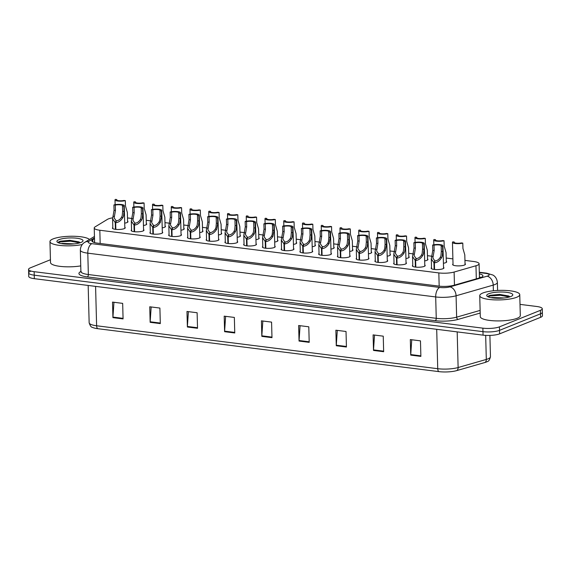 <?xml version="1.0" encoding="UTF-8"?>
<svg xmlns="http://www.w3.org/2000/svg" width="571" height="571" viewBox="0 0 571 571"><rect width="100%" height="100%" fill="white"/><g stroke="black" fill="none" stroke-linecap="round" stroke-linejoin="round"><path stroke-width="0.86" d="M424.781 265.023A6.402 1.527 178.5 0 1 425.195 265.544A6.402 1.527 178.5 0 1 424.21 266.393A6.402 1.527 178.5 0 1 417.037 267.221A6.402 1.527 178.5 0 1 412.39 265.879A6.402 1.527 178.5 0 1 412.776 265.337M406.031 262.66A6.402 1.527 178.5 0 1 406.445 263.181A6.402 1.527 178.5 0 1 405.46 264.03A6.402 1.527 178.5 0 1 398.287 264.865A6.402 1.527 178.5 0 1 393.647 263.517A6.402 1.527 178.5 0 1 394.033 262.974M387.288 260.305A6.402 1.527 178.5 0 1 387.702 260.826A6.402 1.527 178.5 0 1 386.71 261.675A6.402 1.527 178.5 0 1 379.537 262.503A6.402 1.527 178.5 0 1 374.897 261.161A6.402 1.527 178.5 0 1 375.283 260.619M368.538 257.942A6.402 1.527 178.5 0 1 368.952 258.463A6.402 1.527 178.5 0 1 367.967 259.313A6.402 1.527 178.5 0 1 360.793 260.14A6.402 1.527 178.5 0 1 356.147 258.799A6.402 1.527 178.5 0 1 356.532 258.256M349.787 255.587A6.402 1.527 178.5 0 1 350.201 256.101A6.402 1.527 178.5 0 1 349.216 256.95A6.402 1.527 178.5 0 1 342.043 257.785A6.402 1.527 178.5 0 1 337.404 256.436A6.402 1.527 178.5 0 1 337.789 255.901M331.044 253.224A6.402 1.527 178.5 0 1 331.458 253.745A6.402 1.527 178.5 0 1 330.466 254.595A6.402 1.527 178.5 0 1 323.293 255.423A6.402 1.527 178.5 0 1 318.654 254.081A6.402 1.527 178.5 0 1 319.039 253.538M312.294 250.862A6.402 1.527 178.5 0 1 312.708 251.383A6.402 1.527 178.5 0 1 311.723 252.232A6.402 1.527 178.5 0 1 304.55 253.067A6.402 1.527 178.5 0 1 299.903 251.718A6.402 1.527 178.5 0 1 300.289 251.176M293.544 248.506A6.402 1.527 178.5 0 1 293.958 249.027A6.402 1.527 178.5 0 1 292.973 249.877A6.402 1.527 178.5 0 1 285.8 250.705A6.402 1.527 178.5 0 1 281.16 249.363A6.402 1.527 178.5 0 1 281.546 248.82M274.801 246.144A6.402 1.527 178.5 0 1 275.215 246.665A6.402 1.527 178.5 0 1 274.223 247.514A6.402 1.527 178.5 0 1 267.057 248.349A6.402 1.527 178.5 0 1 262.41 247A6.402 1.527 178.5 0 1 262.796 246.458M256.051 243.788A6.402 1.527 178.5 0 1 256.465 244.309A6.402 1.527 178.5 0 1 255.48 245.152A6.402 1.527 178.5 0 1 248.306 245.987A6.402 1.527 178.5 0 1 243.66 244.645A6.402 1.527 178.5 0 1 244.045 244.102M237.3 241.426A6.402 1.527 178.5 0 1 237.714 241.947A6.402 1.527 178.5 0 1 236.729 242.796A6.402 1.527 178.5 0 1 229.556 243.624A6.402 1.527 178.5 0 1 224.917 242.282A6.402 1.527 178.5 0 1 225.302 241.74M218.557 239.063A6.402 1.527 178.5 0 1 218.971 239.584A6.402 1.527 178.5 0 1 217.979 240.434A6.402 1.527 178.5 0 1 210.813 241.269A6.402 1.527 178.5 0 1 206.167 239.92A6.402 1.527 178.5 0 1 206.552 239.377M199.807 236.708A6.402 1.527 178.5 0 1 200.221 237.229A6.402 1.527 178.5 0 1 199.236 238.078A6.402 1.527 178.5 0 1 192.063 238.906A6.402 1.527 178.5 0 1 187.416 237.565A6.402 1.527 178.5 0 1 187.802 237.022M181.057 234.346A6.402 1.527 178.5 0 1 181.471 234.867A6.402 1.527 178.5 0 1 180.486 235.716A6.402 1.527 178.5 0 1 173.313 236.551A6.402 1.527 178.5 0 1 168.673 235.202A6.402 1.527 178.5 0 1 169.059 234.66M162.314 231.99A6.402 1.527 178.5 0 1 162.728 232.511A6.402 1.527 178.5 0 1 161.743 233.361A6.402 1.527 178.5 0 1 154.57 234.189A6.402 1.527 178.5 0 1 149.923 232.847A6.402 1.527 178.5 0 1 150.309 232.304M143.564 229.628A6.402 1.527 178.5 0 1 143.978 230.149A6.402 1.527 178.5 0 1 142.993 230.998A6.402 1.527 178.5 0 1 135.819 231.826A6.402 1.527 178.5 0 1 131.173 230.484A6.402 1.527 178.5 0 1 131.558 229.942M124.813 227.265A6.402 1.527 178.5 0 1 125.227 227.786A6.402 1.527 178.5 0 1 124.242 228.636A6.402 1.527 178.5 0 1 117.069 229.471A6.402 1.527 178.5 0 1 112.43 228.122A6.402 1.527 178.5 0 1 112.815 227.579M443.531 267.378A6.402 1.527 178.5 0 1 443.945 267.899A6.402 1.527 178.5 0 1 442.953 268.748A6.402 1.527 178.5 0 1 435.78 269.583A6.402 1.527 178.5 0 1 431.141 268.234A6.402 1.527 178.5 0 1 431.526 267.692M446.279 261.311A6.402 1.527 178.5 0 1 446.693 261.832A6.402 1.527 178.5 0 1 445.708 262.681A6.402 1.527 178.5 0 1 443.424 263.26M427.529 258.956A6.402 1.527 178.5 0 1 427.943 259.477A6.402 1.527 178.5 0 1 426.958 260.326A6.402 1.527 178.5 0 1 424.674 260.897M408.786 256.593A6.402 1.527 178.5 0 1 409.2 257.114A6.402 1.527 178.5 0 1 408.208 257.964A6.402 1.527 178.5 0 1 405.924 258.542M390.036 254.238A6.402 1.527 178.5 0 1 390.45 254.759A6.402 1.527 178.5 0 1 389.465 255.608A6.402 1.527 178.5 0 1 387.181 256.179M371.286 251.875A6.402 1.527 178.5 0 1 371.7 252.396A6.402 1.527 178.5 0 1 370.715 253.246A6.402 1.527 178.5 0 1 368.431 253.817M352.543 249.513A6.402 1.527 178.5 0 1 352.957 250.034A6.402 1.527 178.5 0 1 351.964 250.883A6.402 1.527 178.5 0 1 349.68 251.461M333.792 247.157A6.402 1.527 178.5 0 1 334.206 247.678A6.402 1.527 178.5 0 1 333.221 248.528A6.402 1.527 178.5 0 1 330.937 249.099M315.042 244.795A6.402 1.527 178.5 0 1 315.456 245.316A6.402 1.527 178.5 0 1 314.471 246.165A6.402 1.527 178.5 0 1 312.187 246.743M296.299 242.439A6.402 1.527 178.5 0 1 296.713 242.96A6.402 1.527 178.5 0 1 295.721 243.81A6.402 1.527 178.5 0 1 293.437 244.381M277.549 240.077A6.402 1.527 178.5 0 1 277.963 240.598A6.402 1.527 178.5 0 1 276.978 241.447A6.402 1.527 178.5 0 1 274.694 242.025M258.799 237.722A6.402 1.527 178.5 0 1 259.213 238.235A6.402 1.527 178.5 0 1 258.228 239.085A6.402 1.527 178.5 0 1 255.944 239.663M240.056 235.359A6.402 1.527 178.5 0 1 240.47 235.88A6.402 1.527 178.5 0 1 239.477 236.729A6.402 1.527 178.5 0 1 237.193 237.3M221.305 232.997A6.402 1.527 178.5 0 1 221.719 233.518A6.402 1.527 178.5 0 1 220.734 234.367A6.402 1.527 178.5 0 1 218.45 234.945M202.555 230.641A6.402 1.527 178.5 0 1 202.969 231.162A6.402 1.527 178.5 0 1 201.984 232.012A6.402 1.527 178.5 0 1 199.7 232.583M183.812 228.279A6.402 1.527 178.5 0 1 184.226 228.8A6.402 1.527 178.5 0 1 183.241 229.649A6.402 1.527 178.5 0 1 180.95 230.227M165.062 225.923A6.402 1.527 178.5 0 1 165.476 226.444A6.402 1.527 178.5 0 1 164.491 227.294A6.402 1.527 178.5 0 1 162.207 227.865M146.312 223.561A6.402 1.527 178.5 0 1 146.726 224.082A6.402 1.527 178.5 0 1 145.741 224.931A6.402 1.527 178.5 0 1 143.457 225.502M127.569 221.198A6.402 1.527 178.5 0 1 127.983 221.719A6.402 1.527 178.5 0 1 126.998 222.569A6.402 1.527 178.5 0 1 124.706 223.147M465.03 263.674A6.402 1.527 178.5 0 1 465.444 264.195A6.402 1.527 178.5 0 1 464.451 265.044A6.402 1.527 178.5 0 1 457.278 265.872A6.402 1.527 178.5 0 1 452.639 264.53A6.402 1.527 178.5 0 1 453.024 263.988M112.63 217.837A12.005 2.862 -1.5 0 0 107.427 219.378L95.121 226.858A12.005 2.862 -1.5 0 0 94.229 227.986A12.005 2.862 -1.5 0 0 99.825 230.249L438.828 272.917A12.005 2.862 -1.5 0 0 454.116 272.046L475.964 265.758A12.005 2.862 -1.5 0 0 477.235 265.329A12.005 2.862 -1.5 0 0 479.083 263.738A12.005 2.862 -1.5 0 0 473.487 261.475L464.944 260.397M452.889 258.877L446.194 258.035M431.697 256.215L427.443 255.68M412.947 253.852L408.7 253.317M394.204 251.49L389.95 250.962M375.454 249.134L371.2 248.599M356.704 246.772L352.457 246.237M337.961 244.417L333.707 243.881M319.21 242.054L314.956 241.519M300.46 239.699L296.213 239.163M281.717 237.336L277.463 236.801M262.967 234.974L258.713 234.438M244.217 232.618L239.97 232.083M225.474 230.256L221.22 229.72M206.723 227.9L202.469 227.365M187.973 225.538L183.726 225.003M169.23 223.175L164.976 222.64M150.48 220.82L146.226 220.285M131.737 218.457L127.483 217.922M436.701 329.317L437.729 368.702A16.009 3.819 -1.5 0 0 458.12 367.538L486.306 359.43A16.009 3.819 -1.5 0 0 487.991 358.859A16.009 3.819 -1.5 0 0 490.46 356.739C489.654 359.844 488.619 361.45 487.363 361.55A14.047 3.355 178.5 0 1 486.421 361.993A14.047 3.355 178.5 0 1 484.943 362.492L456.757 370.6A14.047 3.355 178.5 0 1 438.863 371.621L97.748 328.689A14.047 3.355 178.5 0 1 92.495 327.39C91.232 327.354 90.118 325.805 89.147 322.751A16.009 3.819 -1.5 0 0 96.613 325.77L437.729 368.702A4.004 2.091 97.2 0 0 438.863 371.621M520.01 304.379L536.669 306.477A12.005 2.862 178.5 0 1 542.264 308.74L542.357 312.237A12.005 2.862 178.5 0 1 540.509 313.829L499.525 330.352A12.005 2.862 178.5 0 1 482.966 331.658L34.239 275.179A12.005 2.862 178.5 0 1 28.643 272.909L28.736 276.407A12.005 2.862 178.5 0 0 34.331 278.677L483.059 335.148A12.005 2.862 178.5 0 0 499.618 333.849L540.601 317.326A12.005 2.862 178.5 0 0 542.45 315.734L542.357 312.237A12.005 2.862 178.5 0 1 540.509 313.829L499.525 330.352A12.005 2.862 178.5 0 1 482.966 331.658L34.239 275.179A12.005 2.862 178.5 0 1 28.643 272.909A12.005 2.862 178.5 0 1 30.491 271.318M187.381 327.012L186.974 311.466L197.123 312.744L197.53 328.289L187.381 327.012A3.205 1.677 97.2 0 1 187.388 326.462L197.516 327.733M150.152 322.322L149.745 306.784L159.901 308.062L160.308 323.6L150.152 322.322A3.205 1.677 97.2 0 1 150.166 321.773L160.294 323.05M112.93 317.64L112.523 302.095L122.672 303.372L123.079 318.918L112.93 317.64A3.205 1.677 97.2 0 1 112.944 317.091L123.065 318.361M299.054 341.065L298.647 325.52L308.797 326.798L309.204 342.343L299.054 341.065A3.205 1.677 97.2 0 1 299.068 340.516L309.189 341.786M336.276 345.748L335.869 330.209L346.026 331.487L346.433 347.025L336.276 345.748A3.205 1.677 97.2 0 1 336.29 345.198L346.419 346.476M373.505 350.437L373.099 334.892L383.248 336.169L383.655 351.715L373.505 350.437A3.205 1.677 97.2 0 1 373.513 349.887L383.641 351.158M410.727 355.119L410.321 339.581L420.47 340.858L420.877 356.397L410.727 355.119A3.205 1.677 97.2 0 1 410.742 354.57L420.863 355.847M224.603 331.694L224.196 316.156L234.353 317.433L234.76 332.972L224.603 331.694A3.205 1.677 97.2 0 1 224.617 331.144L234.745 332.422M261.832 336.376L261.425 320.838L271.575 322.115L271.982 337.654L261.832 336.376A3.205 1.677 97.2 0 1 261.839 335.827L271.967 337.104M262.846 321.016L261.839 335.827M225.624 316.334L224.617 331.144M411.748 339.759L410.742 354.57M374.526 335.07L373.513 349.887M337.297 330.388L336.29 345.198M300.075 325.706L299.068 340.516M113.95 302.28L112.944 317.091M151.172 306.962L150.166 321.773M188.401 311.645L187.388 326.462M94.508 238.678L92.752 239.741A12.005 2.862 -1.5 0 0 91.86 240.869A12.005 2.862 -1.5 0 0 97.463 243.139L438.856 286.107A12.005 2.862 -1.5 0 0 454.145 285.229L479.818 277.849A12.005 2.862 -1.5 0 0 481.089 277.42A12.005 2.862 -1.5 0 0 482.938 275.829A12.005 2.862 -1.5 0 0 479.347 273.887M479.433 276.999A12.005 2.862 178.5 0 1 481.053 277.427M542.264 308.74A12.005 2.862 178.5 0 1 540.416 310.331L499.432 326.855A12.005 2.862 178.5 0 1 482.88 328.161L34.146 271.682A12.005 2.862 178.5 0 1 28.55 269.412A12.005 2.862 178.5 0 1 30.399 267.82L50.441 259.741M93.694 242.325L94.586 241.783M465.058 264.737L464.801 254.916L462.931 248.428L462.788 243.103A6.003 1.435 -1.5 0 1 456.236 243.603A6.003 1.435 -1.5 0 1 452.46 242.375L453.053 265.051M462.788 243.103L461.397 242.925A4.404 1.049 178.5 0 1 456.679 243.217A4.404 1.049 178.5 0 1 454.059 242.332A4.404 1.049 178.5 0 1 454.238 242.025L452.846 241.847A6.003 1.435 -1.5 0 0 452.46 242.375M454.252 242.625L454.238 242.025M434.124 269.448L433.946 262.724L431.298 258.941L432.775 250.369L432.632 245.038A6.003 1.435 -1.5 0 1 439.185 244.538A6.003 1.435 -1.5 0 1 442.96 245.766A6.003 1.435 -1.5 0 1 442.575 246.287L442.718 251.618L442.282 255.994L441.619 257.621C439.499 260.976 437.086 262.696 434.388 262.781L434.567 269.498M434.388 262.781L435.145 260.876C436.993 260.84 438.685 259.698 440.234 257.442L440.933 255.822L441.326 251.44L441.183 246.115A4.404 1.049 178.5 0 0 441.362 245.808A4.404 1.049 178.5 0 0 438.742 244.916A4.404 1.049 178.5 0 0 434.024 245.216L434.167 250.541L432.875 258.056L434.817 260.84L434.838 261.646M433.946 262.724L434.817 260.84M442.575 246.287L441.183 246.115M434.024 245.216L432.632 245.038M446.308 262.375L446.051 252.56L444.181 246.072L444.038 240.741A6.003 1.435 -1.5 0 1 437.486 241.24A6.003 1.435 -1.5 0 1 433.71 240.013L433.839 244.773M444.038 240.741L442.646 240.562A4.404 1.049 178.5 0 1 437.928 240.862A4.404 1.049 178.5 0 1 435.309 239.97A4.404 1.049 178.5 0 1 435.487 239.663L434.096 239.492A6.003 1.435 -1.5 0 0 433.71 240.013M435.502 240.27L435.487 239.663M427.558 260.019L427.301 250.198L425.431 243.71L425.295 238.378A6.003 1.435 -1.5 0 1 418.743 238.878A6.003 1.435 -1.5 0 1 414.96 237.65L415.088 242.418M425.295 238.378L423.903 238.207A4.404 1.049 178.5 0 1 419.178 238.5A4.404 1.049 178.5 0 1 416.566 237.615A4.404 1.049 178.5 0 1 416.737 237.308L415.345 237.129A6.003 1.435 -1.5 0 0 414.96 237.65M416.759 237.907L416.737 237.308M408.815 257.657L408.558 247.835L406.688 241.347L406.545 236.023A6.003 1.435 -1.5 0 1 399.993 236.522A6.003 1.435 -1.5 0 1 396.217 235.295L396.338 240.056M406.545 236.023L405.153 235.844A4.404 1.049 178.5 0 1 400.435 236.144A4.404 1.049 178.5 0 1 397.816 235.252A4.404 1.049 178.5 0 1 397.994 234.945L396.602 234.767A6.003 1.435 -1.5 0 0 396.217 235.295M398.008 235.552L397.994 234.945M390.064 255.301L389.807 245.48L387.937 238.992L387.795 233.66A6.003 1.435 -1.5 0 1 381.242 234.16A6.003 1.435 -1.5 0 1 377.467 232.932L377.595 237.7M387.795 233.66L386.403 233.489A4.404 1.049 178.5 0 1 381.685 233.782A4.404 1.049 178.5 0 1 379.065 232.889A4.404 1.049 178.5 0 1 379.244 232.583L377.852 232.411A6.003 1.435 -1.5 0 0 377.467 232.932M379.258 233.189L379.244 232.583M415.374 267.085L415.203 260.369L412.548 256.579L414.025 248.007L413.882 242.675A6.003 1.435 -1.5 0 1 420.434 242.175A6.003 1.435 -1.5 0 1 424.217 243.403A6.003 1.435 -1.5 0 1 423.832 243.931L423.967 249.256L423.539 253.631L422.875 255.258C420.748 258.62 418.336 260.34 415.645 260.419L415.816 267.135M415.645 260.419L416.395 258.52C418.243 258.485 419.942 257.343 421.484 255.087L422.183 253.46L422.576 249.084L422.44 243.753A4.404 1.049 178.5 0 0 422.611 243.446A4.404 1.049 178.5 0 0 419.999 242.561A4.404 1.049 178.5 0 0 415.274 242.853L415.417 248.185L414.125 255.701L416.073 258.477L416.095 259.284M415.203 260.369L416.073 258.477M423.832 243.931L422.44 243.753M415.274 242.853L413.882 242.675M396.631 264.73L396.452 258.006L393.804 254.216L395.275 245.644L395.139 240.32A6.003 1.435 -1.5 0 1 401.691 239.82A6.003 1.435 -1.5 0 1 405.467 241.048A6.003 1.435 -1.5 0 1 405.082 241.569L405.224 246.9L404.789 251.276L404.125 252.896C401.998 256.258 399.593 257.978 396.895 258.063L397.073 264.78M396.895 258.063L397.652 256.158C399.493 256.122 401.192 254.98 402.741 252.725L403.433 251.104L403.825 246.722L403.69 241.397A4.404 1.049 178.5 0 0 403.868 241.09A4.404 1.049 178.5 0 0 401.249 240.198A4.404 1.049 178.5 0 0 396.531 240.491L396.667 245.823L395.382 253.338L397.323 256.115L397.345 256.929M396.452 258.006L397.323 256.115M405.082 241.569L403.69 241.397M396.531 240.491L395.139 240.32M377.881 262.367L377.702 255.644L375.054 251.861L376.532 243.289L376.389 237.957A6.003 1.435 -1.5 0 1 382.941 237.457A6.003 1.435 -1.5 0 1 386.717 238.685A6.003 1.435 -1.5 0 1 386.331 239.213L386.474 244.538L385.382 250.541C383.255 253.895 380.843 255.622 378.145 255.701L378.323 262.417M378.145 255.701L378.901 253.802C380.75 253.767 382.442 252.618 383.99 250.362L384.69 248.742L385.082 244.367L384.94 239.035A4.404 1.049 178.5 0 0 385.118 238.728A4.404 1.049 178.5 0 0 382.499 237.836A4.404 1.049 178.5 0 0 377.781 238.136L377.923 243.46L376.632 250.983L378.573 253.76L378.594 254.566M377.702 255.644L378.573 253.76M386.331 239.213L384.94 239.035M377.781 238.136L376.389 237.957M482.83 293.016A20.014 4.775 178.5 0 1 505.242 290.418A20.014 4.775 178.5 0 1 519.753 294.622A20.014 4.775 178.5 0 1 516.669 297.27A20.014 4.775 178.5 0 1 494.25 299.868A20.014 4.775 178.5 0 1 479.74 295.664A20.014 4.775 178.5 0 1 482.83 293.016M519.753 294.622L520.302 315.599A20.014 4.775 178.5 0 1 517.219 318.254A20.014 4.775 178.5 0 1 494.8 320.852A20.014 4.775 178.5 0 1 480.29 316.648L479.74 295.664M492.58 297.919A9.05 2.156 178.5 0 1 493.836 297.562L504.093 297.969M510.781 296.535A13.047 3.112 178.5 0 1 497.748 298.269A13.047 3.112 178.5 0 1 487.12 296.235A13.047 3.112 178.5 0 1 488.712 293.751A13.047 3.112 178.5 0 1 504.857 292.152A13.047 3.112 178.5 0 1 512.415 295.578A13.047 3.112 178.5 0 1 510.781 296.535M509.91 296.841L508.725 295.978L499.518 294.393L489.975 295.314L488.169 296.149L487.998 296.784M509.211 296.242L500.267 294.65L489.811 295.4L488.169 296.149M491.745 297.505L493.836 297.562M509.503 296.97L500.289 295.271L489.825 296.014L488.112 296.841M82.26 244.516A20.014 4.775 178.5 0 1 61.24 245.566A20.014 4.775 178.5 0 1 49.962 241.576A20.014 4.775 178.5 0 1 53.053 238.921A20.014 4.775 178.5 0 1 73.302 236.258A20.014 4.775 178.5 0 1 89.461 239.492M62.803 243.831A9.05 2.156 178.5 0 1 64.059 243.474L74.316 243.881M81.003 242.439A13.047 3.112 178.5 0 1 67.97 244.174A13.047 3.112 178.5 0 1 57.343 242.147A13.047 3.112 178.5 0 1 58.934 239.663A13.047 3.112 178.5 0 1 75.079 238.057A13.047 3.112 178.5 0 1 82.638 241.483A13.047 3.112 178.5 0 1 81.003 242.439M80.133 242.754L78.948 241.883L69.741 240.305L60.198 241.219L58.392 242.054L58.221 242.696M79.433 242.147L70.49 240.562L60.034 241.305L58.392 242.054M61.968 243.41L64.059 243.474M80.747 265.886A20.014 4.775 178.5 0 1 60.683 266.436A20.014 4.775 178.5 0 1 50.512 262.553L49.962 241.576M79.726 242.875L70.511 241.176L60.048 241.926L58.335 242.746M371.314 252.939L371.057 243.118L369.187 236.63L369.052 231.305A6.003 1.435 -1.5 0 1 362.499 231.805A6.003 1.435 -1.5 0 1 358.716 230.577L358.845 235.338M369.052 231.305L367.66 231.127A4.404 1.049 178.5 0 1 362.935 231.419A4.404 1.049 178.5 0 1 360.322 230.534A4.404 1.049 178.5 0 1 360.501 230.227L359.102 230.049A6.003 1.435 -1.5 0 0 358.716 230.577M360.515 230.827L360.501 230.227M352.571 250.576L352.314 240.762L350.444 234.274L350.301 228.942A6.003 1.435 -1.5 0 1 343.749 229.442A6.003 1.435 -1.5 0 1 339.973 228.214L340.095 232.982M350.301 228.942L348.91 228.764A4.404 1.049 178.5 0 1 344.192 229.064A4.404 1.049 178.5 0 1 341.572 228.172A4.404 1.049 178.5 0 1 341.751 227.865L340.359 227.693A6.003 1.435 -1.5 0 0 339.973 228.214M341.765 228.471L341.751 227.865M333.821 248.221L333.564 238.4L331.694 231.912L331.551 226.58A6.003 1.435 -1.5 0 1 324.999 227.087A6.003 1.435 -1.5 0 1 321.223 225.852L321.352 230.62M331.551 226.58L330.159 226.409A4.404 1.049 178.5 0 1 325.441 226.701A4.404 1.049 178.5 0 1 322.822 225.816A4.404 1.049 178.5 0 1 323 225.509L321.609 225.331A6.003 1.435 -1.5 0 0 321.223 225.852M323.015 226.109L323 225.509M359.13 260.005L358.959 253.288L356.304 249.498L357.781 240.926L357.639 235.602A6.003 1.435 -1.5 0 1 364.191 235.102A6.003 1.435 -1.5 0 1 367.974 236.33A6.003 1.435 -1.5 0 1 367.588 236.851L367.724 242.183L367.296 246.558L366.632 248.178C364.505 251.54 362.093 253.26 359.402 253.346L359.573 260.055M359.402 253.346L360.151 251.44C362 251.404 363.698 250.262 365.24 248.007L365.94 246.386L366.332 242.004L366.197 236.672A4.404 1.049 178.5 0 0 366.375 236.365A4.404 1.049 178.5 0 0 363.756 235.48A4.404 1.049 178.5 0 0 359.031 235.773L359.173 241.105L357.881 248.621L359.83 251.397L359.851 252.204M358.959 253.288L359.83 251.397M367.588 236.851L366.197 236.672M359.031 235.773L357.639 235.602M340.387 257.649L340.209 250.926L337.561 247.143L339.031 238.571L338.896 233.239A6.003 1.435 -1.5 0 1 345.448 232.74A6.003 1.435 -1.5 0 1 349.224 233.967A6.003 1.435 -1.5 0 1 348.838 234.488L348.981 239.82L348.546 244.195L347.882 245.823C345.755 249.177 343.349 250.897 340.651 250.983L340.83 257.699M340.651 250.983L341.408 249.077C343.25 249.049 344.948 247.9 346.497 245.644L347.189 244.024L347.589 239.642L347.446 234.317A4.404 1.049 178.5 0 0 347.625 234.01A4.404 1.049 178.5 0 0 345.005 233.118A4.404 1.049 178.5 0 0 340.287 233.418L340.423 238.742L339.138 246.265L341.08 249.042L341.101 249.848M340.209 250.926L341.08 249.042M348.838 234.488L347.446 234.317M340.287 233.418L338.896 233.239M321.637 255.287L321.459 248.571L318.811 244.781L320.288 236.208L320.145 230.877A6.003 1.435 -1.5 0 1 326.698 230.377A6.003 1.435 -1.5 0 1 330.473 231.605A6.003 1.435 -1.5 0 1 330.088 232.133L330.231 237.457L329.139 243.46C327.012 246.822 324.599 248.542 321.901 248.628L322.08 255.337M321.901 248.628L322.658 246.722C324.506 246.686 326.198 245.544 327.747 243.289L328.446 241.669L328.839 237.286L328.696 231.954A4.404 1.049 178.5 0 0 328.875 231.648A4.404 1.049 178.5 0 0 326.255 230.763A4.404 1.049 178.5 0 0 321.537 231.055L321.68 236.387L320.388 243.903L322.337 246.679L322.351 247.486M321.459 248.571L322.337 246.679M330.088 232.133L328.696 231.954M321.537 231.055L320.145 230.877M315.071 245.858L314.814 236.037L312.944 229.549L312.808 224.225A6.003 1.435 -1.5 0 1 306.256 224.724A6.003 1.435 -1.5 0 1 302.473 223.497L302.601 228.257M312.808 224.225L311.416 224.046A4.404 1.049 178.5 0 1 306.691 224.346A4.404 1.049 178.5 0 1 304.079 223.454A4.404 1.049 178.5 0 1 304.257 223.147L302.858 222.968A6.003 1.435 -1.5 0 0 302.473 223.497M304.272 223.753L304.257 223.147M296.328 243.503L296.071 233.682L294.201 227.194L294.058 221.862A6.003 1.435 -1.5 0 1 287.506 222.362A6.003 1.435 -1.5 0 1 283.73 221.134L283.851 225.902M294.058 221.862L292.666 221.691A4.404 1.049 178.5 0 1 287.948 221.983A4.404 1.049 178.5 0 1 285.329 221.091A4.404 1.049 178.5 0 1 285.507 220.784L284.115 220.613A6.003 1.435 -1.5 0 0 283.73 221.134M285.521 221.391L285.507 220.784M277.577 241.14L277.32 231.319L275.45 224.831L275.308 219.507A6.003 1.435 -1.5 0 1 268.763 220.006A6.003 1.435 -1.5 0 1 264.98 218.779L265.108 223.539M275.308 219.507L273.916 219.328A4.404 1.049 178.5 0 1 269.198 219.621A4.404 1.049 178.5 0 1 266.578 218.736A4.404 1.049 178.5 0 1 266.757 218.429L265.365 218.25A6.003 1.435 -1.5 0 0 264.98 218.779M266.771 219.028L266.757 218.429M258.827 238.778L258.57 228.964L256.7 222.476L256.565 217.144A6.003 1.435 -1.5 0 1 250.012 217.644A6.003 1.435 -1.5 0 1 246.229 216.416L246.358 221.184M256.565 217.144L255.173 216.973A4.404 1.049 178.5 0 1 250.455 217.265A4.404 1.049 178.5 0 1 247.835 216.373A4.404 1.049 178.5 0 1 248.014 216.066L246.615 215.895A6.003 1.435 -1.5 0 0 246.229 216.416M248.028 216.673L248.014 216.066M240.084 236.423L239.827 226.601L237.957 220.113L237.814 214.782A6.003 1.435 -1.5 0 1 231.262 215.288A6.003 1.435 -1.5 0 1 227.486 214.054L227.608 218.821M237.814 214.782L236.423 214.61A4.404 1.049 178.5 0 1 231.705 214.903A4.404 1.049 178.5 0 1 229.085 214.018A4.404 1.049 178.5 0 1 229.264 213.711L227.872 213.533A6.003 1.435 -1.5 0 0 227.486 214.054M229.278 214.311L229.264 213.711M302.887 252.932L302.716 246.208L300.06 242.425L301.538 233.846L301.395 228.521A6.003 1.435 -1.5 0 1 307.947 228.022A6.003 1.435 -1.5 0 1 311.73 229.249A6.003 1.435 -1.5 0 1 311.345 229.77L311.481 235.102L311.052 239.477L310.388 241.105C308.261 244.459 305.849 246.18 303.158 246.265L303.329 252.982M303.158 246.265L303.908 244.359C305.756 244.324 307.455 243.182 308.997 240.926L309.696 239.306L310.089 234.924L309.953 229.599A4.404 1.049 178.5 0 0 310.132 229.292A4.404 1.049 178.5 0 0 307.512 228.4A4.404 1.049 178.5 0 0 302.787 228.693L302.93 234.024L301.638 241.54L303.586 244.317L303.608 245.13M302.716 246.208L303.586 244.317M311.345 229.77L309.953 229.599M302.787 228.693L301.395 228.521M284.144 250.569L283.965 243.853L281.317 240.063L282.788 231.491L282.652 226.159A6.003 1.435 -1.5 0 1 289.204 225.659A6.003 1.435 -1.5 0 1 292.98 226.887A6.003 1.435 -1.5 0 1 292.595 227.415L292.737 232.74L292.302 237.115L291.638 238.742C289.511 242.104 287.106 243.824 284.408 243.903L284.586 250.619M284.408 243.903L285.165 242.004C287.006 241.968 288.705 240.819 290.254 238.564L290.946 236.944L291.346 232.568L291.203 227.237A4.404 1.049 178.5 0 0 291.381 226.93A4.404 1.049 178.5 0 0 288.762 226.045A4.404 1.049 178.5 0 0 284.044 226.337L284.18 231.662L282.895 239.185L284.836 241.961L284.858 242.768M283.965 243.853L284.836 241.961M292.595 227.415L291.203 227.237M284.044 226.337L282.652 226.159M265.394 248.207L265.215 241.49L262.567 237.7L264.045 229.128L263.902 223.803A6.003 1.435 -1.5 0 1 270.454 223.304A6.003 1.435 -1.5 0 1 274.23 224.531A6.003 1.435 -1.5 0 1 273.844 225.053L273.987 230.384L272.895 236.38C270.768 239.741 268.356 241.462 265.658 241.547L265.836 248.257M265.658 241.547L266.414 239.642C268.263 239.606 269.955 238.464 271.503 236.208L272.203 234.588L272.595 230.206L272.453 224.874A4.404 1.049 178.5 0 0 272.631 224.574A4.404 1.049 178.5 0 0 270.012 223.682A4.404 1.049 178.5 0 0 265.294 223.975L265.436 229.306L264.145 236.822L266.093 239.599L266.107 240.405M265.215 241.49L266.093 239.599M273.844 225.053L272.453 224.874M265.294 223.975L263.902 223.803M246.643 245.851L246.472 239.128L243.817 235.345L245.294 226.773L245.152 221.441A6.003 1.435 -1.5 0 1 251.704 220.941A6.003 1.435 -1.5 0 1 255.487 222.169A6.003 1.435 -1.5 0 1 255.101 222.69L255.237 228.022L254.809 232.397L254.145 234.024C252.018 237.379 249.606 239.099 246.915 239.185L247.086 245.901M246.915 239.185L247.664 237.279C249.513 237.25 251.211 236.101 252.753 233.846L253.453 232.226L253.845 227.85L253.71 222.519A4.404 1.049 178.5 0 0 253.888 222.212A4.404 1.049 178.5 0 0 251.269 221.32A4.404 1.049 178.5 0 0 246.551 221.619L246.686 226.944L245.394 234.467L247.343 237.243L247.364 238.05M246.472 239.128L247.343 237.243M255.101 222.69L253.71 222.519M246.551 221.619L245.152 221.441M227.9 243.489L227.722 236.772L225.074 232.982L226.544 224.41L226.409 219.078A6.003 1.435 -1.5 0 1 232.961 218.579A6.003 1.435 -1.5 0 1 236.737 219.806A6.003 1.435 -1.5 0 1 236.351 220.335L236.494 225.659L236.059 230.034L235.395 231.662C233.268 235.024 230.862 236.744 228.164 236.829L228.343 243.539M228.164 236.829L228.921 234.924C230.763 234.888 232.461 233.746 234.01 231.491L234.702 229.87L235.102 225.488L234.959 220.156A4.404 1.049 178.5 0 0 235.138 219.849A4.404 1.049 178.5 0 0 232.518 218.964A4.404 1.049 178.5 0 0 227.8 219.257L227.936 224.589L226.651 232.104L228.593 234.881L228.614 235.687M227.722 236.772L228.593 234.881M236.351 220.335L234.959 220.156M227.8 219.257L226.409 219.078M221.334 234.06L221.077 224.246L219.207 217.758L219.071 212.426A6.003 1.435 -1.5 0 1 212.519 212.926A6.003 1.435 -1.5 0 1 208.736 211.698L208.865 216.459M219.071 212.426L217.672 212.248A4.404 1.049 178.5 0 1 212.954 212.548A4.404 1.049 178.5 0 1 210.335 211.655A4.404 1.049 178.5 0 1 210.513 211.349L209.122 211.177A6.003 1.435 -1.5 0 0 208.736 211.698M210.528 211.955L210.513 211.349M202.584 231.705L202.327 221.883L200.457 215.395L200.321 210.064A6.003 1.435 -1.5 0 1 193.769 210.563A6.003 1.435 -1.5 0 1 189.986 209.336L190.114 214.104M200.321 210.064L198.929 209.892A4.404 1.049 178.5 0 1 194.211 210.185A4.404 1.049 178.5 0 1 191.592 209.293A4.404 1.049 178.5 0 1 191.77 208.986L190.371 208.815A6.003 1.435 -1.5 0 0 189.986 209.336M191.785 209.593L191.77 208.986M183.841 229.342L183.584 219.521L181.714 213.033L181.571 207.708A6.003 1.435 -1.5 0 1 175.019 208.208A6.003 1.435 -1.5 0 1 171.243 206.98L171.364 211.741M181.571 207.708L180.179 207.53A4.404 1.049 178.5 0 1 175.461 207.823A4.404 1.049 178.5 0 1 172.842 206.938A4.404 1.049 178.5 0 1 173.02 206.631L171.628 206.452A6.003 1.435 -1.5 0 0 171.243 206.98M173.034 207.23L173.02 206.631M165.09 226.98L164.833 217.166L162.963 210.678L162.828 205.346A6.003 1.435 -1.5 0 1 156.276 205.845A6.003 1.435 -1.5 0 1 152.493 204.618L152.621 209.386M162.828 205.346L161.429 205.175A4.404 1.049 178.5 0 1 156.711 205.467A4.404 1.049 178.5 0 1 154.091 204.575A4.404 1.049 178.5 0 1 154.27 204.268L152.878 204.097A6.003 1.435 -1.5 0 0 152.493 204.618M154.284 204.875L154.27 204.268M146.34 224.624L146.083 214.803L144.213 208.315L144.078 202.99A6.003 1.435 -1.5 0 1 137.525 203.49A6.003 1.435 -1.5 0 1 133.75 202.262L133.871 207.023M144.078 202.99L142.686 202.812A4.404 1.049 178.5 0 1 137.968 203.105A4.404 1.049 178.5 0 1 135.348 202.22A4.404 1.049 178.5 0 1 135.527 201.913L134.135 201.734A6.003 1.435 -1.5 0 0 133.75 202.262M135.541 202.512L135.527 201.913M127.597 222.262L127.34 212.448L125.47 205.96L125.327 200.628A6.003 1.435 -1.5 0 1 118.775 201.128A6.003 1.435 -1.5 0 1 114.999 199.9L115.121 204.661M125.327 200.628L123.936 200.45A4.404 1.049 178.5 0 1 119.218 200.749A4.404 1.049 178.5 0 1 116.598 199.857A4.404 1.049 178.5 0 1 116.777 199.55L115.385 199.379A6.003 1.435 -1.5 0 0 114.999 199.9M116.791 200.157L116.777 199.55M209.15 241.133L208.972 234.41L206.324 230.627L207.801 222.055L207.658 216.723A6.003 1.435 -1.5 0 1 214.211 216.223A6.003 1.435 -1.5 0 1 217.986 217.451A6.003 1.435 -1.5 0 1 217.601 217.972L217.744 223.304L216.652 229.306C214.525 232.661 212.112 234.381 209.421 234.467L209.593 241.183M209.421 234.467L210.171 232.561C212.019 232.525 213.711 231.383 215.26 229.128L215.959 227.508L216.352 223.125L216.209 217.801A4.404 1.049 178.5 0 0 216.388 217.494A4.404 1.049 178.5 0 0 213.768 216.602A4.404 1.049 178.5 0 0 209.05 216.894L209.193 222.226L207.901 229.742L209.85 232.518L209.871 233.332M208.972 234.41L209.85 232.518M217.601 217.972L216.209 217.801M209.05 216.894L207.658 216.723M190.4 238.771L190.229 232.054L187.573 228.264L189.051 219.692L188.908 214.361A6.003 1.435 -1.5 0 1 195.46 213.861A6.003 1.435 -1.5 0 1 199.243 215.089A6.003 1.435 -1.5 0 1 198.858 215.617L198.994 220.941L198.565 225.317L197.901 226.944C195.774 230.306 193.362 232.026 190.671 232.104L190.842 238.821M190.671 232.104L191.421 230.206C193.269 230.17 194.968 229.021 196.51 226.773L197.209 225.145L197.602 220.77L197.466 215.438A4.404 1.049 178.5 0 0 197.645 215.131A4.404 1.049 178.5 0 0 195.025 214.246A4.404 1.049 178.5 0 0 190.307 214.539L190.443 219.871L189.151 227.386L191.099 230.163L191.121 230.97M190.229 232.054L191.099 230.163M198.858 215.617L197.466 215.438M190.307 214.539L188.908 214.361M171.657 236.415L171.478 229.692L168.83 225.902L170.301 217.33L170.165 212.005A6.003 1.435 -1.5 0 1 176.717 211.506A6.003 1.435 -1.5 0 1 180.493 212.733A6.003 1.435 -1.5 0 1 180.108 213.254L180.25 218.586L179.815 222.961L179.151 224.581C177.024 227.943 174.619 229.663 171.921 229.749L172.099 236.465M171.921 229.749L172.678 227.843C174.519 227.808 176.218 226.666 177.767 224.41L178.459 222.79L178.859 218.407L178.716 213.083A4.404 1.049 178.5 0 0 178.894 212.776A4.404 1.049 178.5 0 0 176.275 211.884A4.404 1.049 178.5 0 0 171.557 212.176L171.693 217.508L170.408 225.024L172.349 227.8L172.371 228.614M171.478 229.692L172.349 227.8M180.108 213.254L178.716 213.083M171.557 212.176L170.165 212.005M152.907 234.053L152.735 227.329L150.08 223.546L151.558 214.974L151.415 209.643A6.003 1.435 -1.5 0 1 157.967 209.143A6.003 1.435 -1.5 0 1 161.75 210.371A6.003 1.435 -1.5 0 1 161.365 210.892L161.5 216.223L160.408 222.226C158.281 225.581 155.869 227.308 153.178 227.386L153.349 234.103M153.178 227.386L153.927 225.481C155.776 225.452 157.468 224.303 159.016 222.048L159.716 220.427L160.108 216.052L159.966 210.72A4.404 1.049 178.5 0 0 160.144 210.413A4.404 1.049 178.5 0 0 157.525 209.521A4.404 1.049 178.5 0 0 152.807 209.821L152.949 215.146L151.658 222.669L153.606 225.445L153.628 226.252M152.735 227.329L153.606 225.445M161.365 210.892L159.966 210.72M152.807 209.821L151.415 209.643M134.164 231.69L133.985 224.974L131.33 221.184L132.807 212.612L132.665 207.287A6.003 1.435 -1.5 0 1 139.217 206.781A6.003 1.435 -1.5 0 1 143 208.015A6.003 1.435 -1.5 0 1 142.614 208.536L142.75 213.868L142.322 218.236L141.658 219.864C139.531 223.225 137.119 224.945 134.428 225.031L134.606 231.74M134.428 225.031L135.177 223.125C137.026 223.09 138.724 221.948 140.266 219.692L140.966 218.072L141.358 213.69L141.223 208.358A4.404 1.049 178.5 0 0 141.401 208.051A4.404 1.049 178.5 0 0 138.782 207.166A4.404 1.049 178.5 0 0 134.064 207.459L134.199 212.79L132.915 220.306L134.856 223.083L134.877 223.889M133.985 224.974L134.856 223.083M142.614 208.536L141.223 208.358M134.064 207.459L132.665 207.287M115.413 229.335L115.235 222.611L112.587 218.829L114.057 210.256L113.922 204.925A6.003 1.435 -1.5 0 1 120.474 204.425A6.003 1.435 -1.5 0 1 124.25 205.653A6.003 1.435 -1.5 0 1 123.864 206.174L124.007 211.506L123.572 215.881L122.908 217.508C120.781 220.863 118.375 222.583 115.677 222.669L115.856 229.385M115.677 222.669L116.434 220.763C118.276 220.727 119.974 219.585 121.523 217.33L122.223 215.71L122.615 211.327L122.472 206.003A4.404 1.049 178.5 0 0 122.651 205.696A4.404 1.049 178.5 0 0 120.031 204.803A4.404 1.049 178.5 0 0 115.313 205.096L115.449 210.428L114.164 217.944L116.106 220.727L116.127 221.534M115.235 222.611L116.106 220.727M123.864 206.174L122.472 206.003M115.313 205.096L113.922 204.925M476.307 278.855L475.964 265.758M454.459 285.136L454.116 272.046M439.17 286.142L438.828 272.917M100.175 243.474L99.825 230.249M484.943 362.492A4.004 2.862 74 0 0 486.306 359.43L485.671 335.384M97.748 328.689A4.004 2.091 -82.8 0 1 96.613 325.77L95.585 286.385M457.185 331.894L458.12 367.538A4.004 2.862 74 0 1 456.757 370.6M540.601 317.326L540.416 310.331M499.618 333.849L499.432 326.855M483.059 335.148L482.88 328.161M34.331 278.677L34.146 271.682M94.486 237.907L88.726 241.412A8.001 1.913 -1.5 0 0 91.86 243.674L439.756 287.463A8.001 1.913 -1.5 0 0 449.948 286.878L487.099 276.193A8.001 1.913 -1.5 0 0 487.941 275.907A8.001 1.913 -1.5 0 0 485.443 273.338L479.312 272.567M485.443 273.338A8.001 4.19 97.2 0 1 486.642 273.166L492.844 275.022C493.444 275.308 496.82 277.128 497.377 282.409A16.009 3.819 178.5 0 1 494.914 284.529A16.009 3.819 178.5 0 1 493.223 285.107L493.373 290.775M480.197 313.051L458.17 319.382A18.008 4.297 178.5 0 1 435.238 320.695L87.342 276.906A18.008 4.297 178.5 0 1 80.283 271.817L80.889 271.453M487.099 276.193A8.001 5.724 74 0 1 493.223 285.107L456.079 295.785L456.636 317.155L480.125 310.403M449.948 286.878A8.001 5.724 74 0 1 456.079 295.785A16.009 3.819 178.5 0 1 435.694 296.949L436.251 318.318A16.009 3.819 -1.5 0 0 456.636 317.155A1.998 1.427 -106 0 0 458.17 319.382M439.756 287.463A8.001 4.19 97.2 0 0 435.694 296.949L87.798 253.167L88.355 274.537L436.251 318.318A1.998 1.049 -82.8 0 1 435.238 320.695M91.86 243.674A8.001 4.19 97.2 0 0 87.798 253.167A16.009 3.819 178.5 0 1 80.333 250.141L80.889 271.51A16.009 3.819 -1.5 0 0 88.355 274.537A1.998 1.049 -82.8 0 1 87.342 276.906M80.283 271.817A1.998 1.792 -121.3 0 0 80.861 271.76M94.451 236.458L84.765 242.347A8.001 7.173 58.7 0 1 88.726 241.412M92.809 241.947L92.752 239.741M434.167 250.541L432.775 250.369M433.039 256.536L431.655 256.365M441.619 257.621L440.234 257.442M442.718 251.618L441.326 251.44M415.417 248.185L414.025 248.007M414.296 254.181L412.904 254.002M422.875 255.258L421.484 255.087M423.967 249.256L422.576 249.084M396.667 245.823L395.275 245.644M395.546 251.818L394.161 251.647M404.125 252.896L402.741 252.725M405.224 246.9L403.825 246.722M377.923 243.46L376.532 243.289M376.796 249.463L375.411 249.284M385.382 250.541L383.99 250.362M386.474 244.538L385.082 244.367M359.173 241.105L357.781 240.926M358.053 247.1L356.661 246.929M366.632 248.178L365.24 248.007M367.724 242.183L366.332 242.004M340.423 238.742L339.031 238.571M339.302 244.738L337.918 244.566M347.882 245.823L346.497 245.644M348.981 239.82L347.589 239.642M321.68 236.387L320.288 236.208M320.552 242.382L319.168 242.204M329.139 243.46L327.747 243.289M330.231 237.457L328.839 237.286M302.93 234.024L301.538 233.846M301.809 240.02L300.417 239.849M310.388 241.105L308.997 240.926M311.481 235.102L310.089 234.924M284.18 231.662L282.788 231.491M283.059 237.664L281.674 237.486M291.638 238.742L290.254 238.564M292.737 232.74L291.346 232.568M265.436 229.306L264.045 229.128M264.309 235.302L262.924 235.131M272.895 236.38L271.503 236.208M273.987 230.384L272.595 230.206M246.686 226.944L245.294 226.773M245.566 232.939L244.174 232.768M254.145 234.024L252.753 233.846M255.237 228.022L253.845 227.85M227.936 224.589L226.544 224.41M226.815 230.584L225.431 230.406M235.395 231.662L234.01 231.491M236.494 225.659L235.102 225.488M209.193 222.226L207.801 222.055M208.072 228.222L206.681 228.05M216.652 229.306L215.26 229.128M217.744 223.304L216.352 223.125M190.443 219.871L189.051 219.692M189.322 225.866L187.93 225.688M197.901 226.944L196.51 226.773M198.994 220.941L197.602 220.77M171.693 217.508L170.301 217.33M170.572 223.504L169.187 223.332M179.151 224.581L177.767 224.41M180.25 218.586L178.859 218.407M152.949 215.146L151.558 214.974M151.829 221.148L150.437 220.97M160.408 222.226L159.016 222.048M161.5 216.223L160.108 216.052M134.199 212.79L132.807 212.612M133.079 218.786L131.687 218.607M141.658 219.864L140.266 219.692M142.75 213.868L141.358 213.69M115.449 210.428L114.057 210.256M114.328 216.423L112.944 216.252M122.908 217.508L121.523 217.33M124.007 211.506L122.615 211.327M480.389 277.228L479.433 277.071M479.454 277.949L479.083 263.738M94.608 242.611L94.229 227.986M89.147 322.751L88.17 285.45M490.46 356.739L489.904 335.42M28.55 269.412L28.643 272.909M497.377 282.409L497.591 290.446M80.889 271.51L80.782 271.96L81.268 271.589M84.765 242.347C83.951 242.754 80.582 244.852 80.333 250.141M486.642 273.166L479.305 272.246M442.96 245.766L443.56 268.441M431.298 258.941L431.555 268.755M424.217 243.403L424.81 266.086M412.548 256.579L412.804 266.4M405.467 241.048L406.06 263.723M393.804 254.216L394.061 264.038M386.717 238.685L387.316 261.368M375.054 251.861L375.311 261.682M367.974 236.33L368.566 259.006M356.304 249.498L356.561 259.32M349.224 233.967L349.816 256.643M337.561 247.143L337.818 256.957M330.473 231.605L331.073 254.288M318.811 244.781L319.068 254.602M311.73 229.249L312.323 251.925M300.06 242.425L300.317 252.239M292.98 226.887L293.573 249.57M281.317 240.063L281.574 249.884M274.23 224.531L274.829 247.207M262.567 237.7L262.824 247.521M255.487 222.169L256.079 244.845M243.817 235.345L244.074 245.159M236.737 219.806L237.329 242.489M225.074 232.982L225.331 242.803M217.986 217.451L218.586 240.127M206.324 230.627L206.581 240.441M199.243 215.089L199.836 237.772M187.573 228.264L187.83 238.086M180.493 212.733L181.086 235.409M168.83 225.902L169.087 235.723M161.75 210.371L162.342 233.047M150.08 223.546L150.337 233.368M143 208.015L143.592 230.691M131.33 221.184L131.587 231.005M124.25 205.653L124.842 228.329M112.587 218.829L112.844 228.643"/></g></svg>
